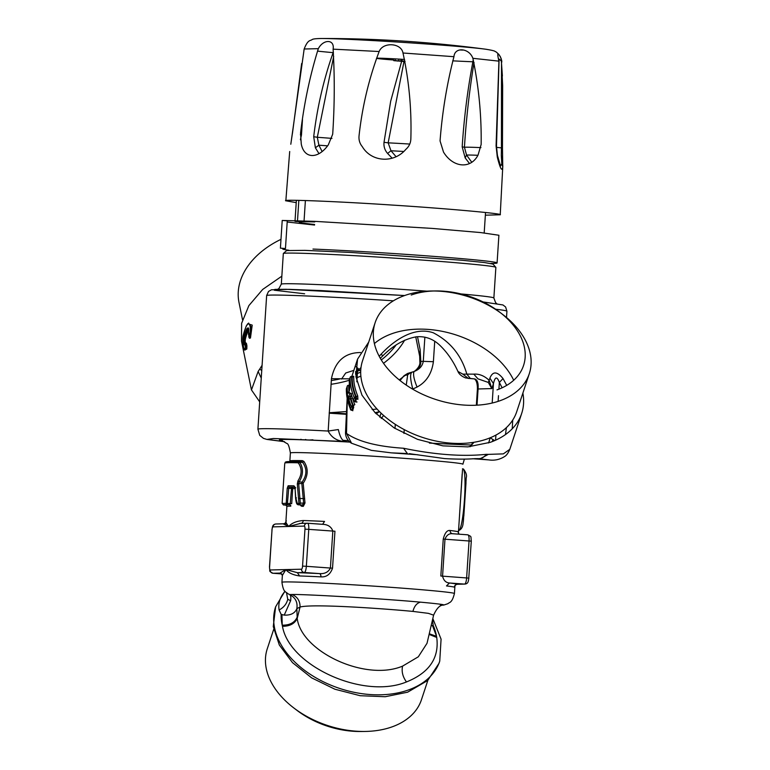<?xml version="1.0" encoding="UTF-8"?>
<svg xmlns="http://www.w3.org/2000/svg" width="770" height="770" viewBox="0 0 770 770"><rect width="100%" height="100%" fill="white"/><g stroke="black" fill="none" stroke-linecap="round" stroke-linejoin="round"><path stroke-width="1.16" d="M417.513 336.692L420.141 349.619L420.805 361.419L419.871 362.227C420.43 366.895 413.885 372.516 412.585 371.958L407.59 373.469L404.096 375.683L400.044 380.544M261.251 378.099L258.142 371.458L251.453 389.967L241.501 341.081L241.616 323.323L248.874 305.613L262.676 289.443L281.839 276.18M262.089 365.307A86.433 60.416 -11.5 0 0 260.337 368.137L258.142 371.458M372.151 409.573L377.002 408.995M329.868 412.71L345.923 411.603M404.625 340.234A86.433 60.416 -11.5 0 1 383.518 363.315M360.87 376.116A86.433 60.416 -11.5 0 1 357.107 377.608M349.233 380.284A86.433 60.416 -11.5 0 1 331.071 384.288M261.742 370.553L259.769 369.09M411.989 372.151L414.135 371.477C419.381 369.485 422.432 366.116 423.279 361.351L420.805 361.419C420.94 365.731 418.726 369.09 414.144 371.496M414.135 371.477C412.845 373.854 413.817 379.042 417.07 387.05L412.595 389.119M412.104 372.131C409.9 373.421 410.141 379.052 412.826 389.033M417.07 387.05C426.339 382.055 431.778 373.614 433.394 361.717L434.723 341.341M424.867 337.144L423.279 361.351L433.394 361.717M410.458 372.747L407.686 374.778L406.252 385.115M407.686 374.778L404.096 375.683M399.245 379.908L407.59 373.469M404.067 375.712L399.813 380.361M381.131 413.201A18.518 16.815 40.8 0 0 379.88 417.273M375.096 412.73L379.494 411.613L376.145 413.769M329.185 413.182L345.778 414.279M306.479 439.92L305.546 439.458M301.705 439.737L300.906 439.266M284.573 441.701L267.248 439.372L273.408 438.505L346.24 441.576C337.751 441.489 331.726 437.976 328.174 431.046L331.437 378.686C335.027 361.303 344.748 352.583 360.62 352.535M473.964 442.278L470.258 446.667M488.709 442.865L490.105 437.822M490.105 437.812L492.964 439.506L492.3 441.576M492.964 439.506L494.571 440.642M357.704 368.551L355.865 372.064L355.596 371.486M357.636 369.513L358.32 368.628L355.884 366.607M347.145 398.571L345.499 432.856L346.51 433.423L347.289 399.293M351.803 376.53L352.063 375.741L351.803 376.53M345.499 432.856A12.349 12.349 0 0 0 351.418 443.183L371.371 450.354L391.199 452.847L407.388 453.549L403.538 448.246C377.185 446.561 358.175 441.624 346.51 433.423L351.601 443.299M391.199 452.847L417.956 454.781M410.468 453.771L409.409 453.684M478.17 458.641L475.071 458.65C466.61 459.305 456.418 459.286 444.492 458.574L409.255 453.665M478.132 458.641C481.356 458.814 484.08 457.38 486.303 454.329L488.344 454.377L480.085 458.805L478.132 458.641M403.538 448.246C434.944 454.733 462.529 456.764 486.303 454.329M472.626 458.728L488.681 459.892C494.456 460.768 499.817 459.613 504.764 456.427C506.564 455.359 508.238 452.991 509.798 449.343L503.33 453.877L488.344 454.377M488.681 459.892L477.775 458.631M498.912 389.177L499.355 382.44L503.041 378.58C497.102 371.256 492.723 371.111 489.903 378.137L493.454 383.604C495.062 376.569 497.025 376.183 499.355 382.44L502.127 387.791M512.223 428.803L512.733 420.045M506.708 385.375L503.041 378.58M360.995 367.579L357.588 370.822L358.32 368.628M360.745 370.437L359.215 370.255L360.755 370.178M379.186 356.269L380.986 354.335C394.009 340.196 414.308 326.278 433.289 332.784C450.277 341.601 461.461 355.374 466.832 374.124L473.81 374.143C479.161 373.729 484.282 375.798 489.181 380.332L491.809 388.581L493.454 383.604L492.184 403.028M489.903 378.137L488.286 382.43L491.809 388.581L477.41 388.994L476.351 405.213M473.81 374.143L477.939 378.84L488.286 382.43M346.24 441.576C342.766 441.768 340.138 437.755 338.338 429.554L328.174 431.046A120.389 2.984 3.7 0 0 257.911 429.169L266.651 295.516A120.389 2.984 3.7 0 1 393.393 300.82M349.667 378.85L331.437 378.686M341.553 379.052L345.72 373.007L353.834 370.37M380.986 354.335L382.931 355.721L380.313 358.3M457.938 371.448L462.866 374.153L466.832 374.124L470.335 378.455L465.638 377.935C458.622 375.211 457.9 370.996 457.938 371.448L457.9 371.371C453.232 361.149 447.312 352.544 440.132 345.576C433.308 338.954 425.396 336.028 416.397 336.798C404.481 338.964 393.326 345.278 382.931 355.721M462.866 374.153L468.295 378.368A138.918 3.446 3.7 0 1 474.647 378.917L473.868 378.859M470.335 378.455L474.647 378.917C477.371 379.677 478.517 383.017 478.083 388.917L477.025 405.174M368.714 342.101L357.55 359.147L355.923 376.722L361.977 395.164L375.173 412.797L394.279 427.995L417.561 439.362L442.865 445.859L467.862 446.879L490.269 442.327A86.433 57.384 18.3 0 0 521.675 413.442A86.433 57.384 18.3 0 0 522.878 393.095M462.443 468.882C467.958 466.418 463.694 531.666 458.419 530.472L458.958 530.424C463.607 528.287 462.905 522.407 463.367 521.473L466.245 477.679C467.015 475.398 466.091 472.53 463.492 469.074L462.616 468.882M458.66 528.836L462.5 470.066M459.151 521.309L462.164 473.925M248.46 333.574C249.249 328.232 248.681 326.673 246.756 328.896L247.497 329.724L248.614 328.848L248.845 337.01A1.232 0.866 -11.5 0 1 248.893 336.606L248.768 333.246M245.101 349.984L246.92 345.769L246.823 348.993L246.092 348.136A1.232 0.963 -164 0 1 245.37 347.27C244.129 353.594 241.915 341.707 243.291 335.191A87.674 61.282 -11.5 0 1 244.542 330.734A87.674 61.282 -11.5 0 1 246.236 326.297C249.403 319.088 252.194 329.194 248.893 336.606L250.462 338.02L252.214 325.113L247.719 323.718M244.745 344.806L246.448 343.42L245.794 342.852L245.274 343.824C244.456 344.026 244.215 342.275 244.571 338.55A1.232 0.837 -166.9 0 1 245.332 339.31A86.433 60.416 -11.5 0 1 248.229 330.542L247.497 329.724A87.049 60.849 -11.5 0 0 244.571 338.55L243.821 337.789C243.368 342.746 243.676 345.085 244.745 344.806L245.274 343.824L245.669 344.161L245.794 342.852C245.226 342.997 245.072 341.813 245.332 339.31M248.229 330.542L248.825 329.897M249.682 337.308L249.143 337.443A1.232 0.866 -11.5 0 1 248.845 337.01A1.232 1.232 0 0 0 249.268 337.722L251.405 327.25L248.537 323.14M246.92 345.769L246.448 343.42M246.823 348.993L245.024 349.965M249.403 338.251L250.462 338.02M248.672 335.085L248.421 334.247L248.672 335.085M283.36 253.446L286.632 250.568L304.93 250.365L350.87 252.454L461.692 260.231L484.369 262.531L492.964 264.062L495.841 267.344A106.501 2.647 -176.3 0 0 463.636 263.398A106.501 2.647 -176.3 0 0 349.503 255.39A106.501 2.647 -176.3 0 0 283.36 253.446A106.501 2.647 -176.3 0 0 283.322 253.513L281.32 284.111A106.501 2.647 3.7 0 1 426.927 291.166M461.009 293.947A106.501 2.647 3.7 0 1 461.634 293.996A106.501 2.647 3.7 0 1 493.868 298.009L495.87 267.411A106.501 2.647 -176.3 0 0 495.841 267.344M452.683 533.726L467.794 534.823A6.17 1.646 94.1 0 1 467.842 534.823A6.17 1.646 94.1 0 1 469.046 540.935L466.63 577.895A6.17 1.646 94.1 0 1 464.579 584.093L449.468 582.996L446.485 585.932A86.433 2.146 -176.3 0 1 454.377 587.144A3.09 3.07 107.1 0 1 457.64 584.257A89.522 2.223 -176.3 0 0 449.468 582.996C445.926 582.755 443.626 580.465 442.567 576.153L440.835 576.008L443.25 539.058C444.848 532.869 447.139 530.02 450.103 530.501A3.09 2.782 -83.3 0 0 452.529 533.716L452.683 533.726C449.16 533.292 446.6 535.112 444.983 539.202L443.25 539.058M458.978 534.178L457.996 531.714A86.433 2.146 3.7 0 0 450.103 530.501M286.411 520.943C285.285 521.348 286.045 523.196 288.692 526.478L304.352 526.103A3.09 0.818 94.1 0 1 304.968 529.154L308.76 529.356L306.344 566.306L330.407 568.048C328.367 572.139 324.699 573.987 319.406 573.592A89.522 2.223 -176.3 0 0 297.364 572.678L299.617 575.96C293.033 574.997 288.452 572.88 285.872 569.588L282.378 575.363L281.926 582.274A86.433 2.146 3.7 0 1 334.652 583.747A86.433 2.146 3.7 0 1 428.264 590.301A86.433 2.146 3.7 0 1 454.425 593.554L454.878 586.653C454.964 585.316 455.84 584.517 457.524 584.276L464.579 584.093A3.09 2.974 88.6 0 0 464.849 584.093C468.766 583.67 468.218 580.551 468.882 578.116L442.567 576.153L444.983 539.202L471.298 541.156L468.766 578.126M283.139 523.831L288.692 526.478C291.714 523.051 296.565 521.069 303.245 520.53A86.433 2.146 3.7 0 1 324.536 521.425L322.63 524.322C327.933 524.534 331.331 526.786 332.823 531.088L330.407 568.048L332.534 568.183C330.32 574.381 326.442 577.269 320.907 576.855A3.09 1.713 92.8 0 0 319.406 573.592L304.294 572.505A3.09 2.974 88.6 0 1 301.532 569.213L285.872 569.588L279.924 573.101A89.522 2.223 -176.3 0 0 280.935 573.342M320.907 576.855A86.433 2.146 -176.3 0 0 299.617 575.96M304.968 529.154L302.552 566.114L306.344 566.306A6.17 1.646 94.1 0 1 304.294 572.505L297.364 572.678L285.872 569.588L270.222 569.973A3.09 0.818 94.1 0 1 269.596 566.913L272.012 529.962A3.09 0.818 94.1 0 1 273.042 526.863L288.692 526.478L300.579 523.407M304.352 526.103A3.09 2.974 -91.4 0 1 307.519 523.234A6.17 1.646 94.1 0 1 307.557 523.234A6.17 1.646 94.1 0 1 308.76 529.356L334.95 531.223L332.534 568.183M307.605 523.244L322.919 524.351M303.245 520.53A3.09 2.474 -88.2 0 1 301.108 523.379M299.78 523.417L307.557 523.234L322.871 524.341M280.877 573.323A3.09 3.07 -72.9 0 0 279.924 573.101L272.984 573.265A6.17 1.646 94.1 0 1 272.946 573.265A6.17 1.646 94.1 0 1 272.888 573.265M282.513 440.719A98.781 2.454 3.7 0 1 349.917 442.105M285.275 591.591L284.188 592.342L285.025 591.312M286.498 592.727L287.759 599.281C286.642 603.94 283.755 607.511 279.096 609.994C278.095 603.661 279.789 597.78 284.188 592.342M432.586 620.774L433.183 625.375L431.585 625.683M432.73 620.043L433.106 621.13M281.926 582.274C283.581 593.42 285.901 591.341 287.672 593.574L289.558 594.556C290.781 595.229 291.137 597.289 290.617 600.716L287.759 599.281M440.334 605.21C448.592 605.153 441.951 604.132 420.401 602.15C381.073 598.531 303.303 594.122 292.051 594.498L289.558 594.556C295.391 597.481 297.817 602.178 296.854 608.647L300.059 607.049C311.446 603.738 378.465 608.146 412.941 611.409L428.38 613.344L433.606 615.163M290.617 600.716L284.236 615.115C290.781 615.384 294.987 613.228 296.854 608.647L297.201 618.387C301.359 651.699 365.452 681.758 402.575 666.127L418.312 656.8L427.023 643.287L433.616 615.134C436.763 608.156 440.084 604.816 443.587 605.124L447.909 603.69C449.411 602.111 451.952 603.382 454.425 593.554M284.236 615.115L281.146 614.383L279.096 609.994M439.747 661.103A86.433 57.384 18.3 0 1 408.35 689.997A86.433 57.384 18.3 0 1 312.36 675.665A86.433 57.384 18.3 0 1 275.622 606.818L273.273 626.578L279.327 645.029L292.523 662.662L311.629 677.86L334.911 689.227L360.206 695.714L385.212 696.735L407.619 692.192L427.706 680.488L439.025 663.297L439.747 661.103L441.075 639.158L432.952 618.878M429.67 633.903L436.532 636.328L436.734 637.454C439.381 657.936 429.294 672.768 406.464 681.951C363.055 699.843 289.058 665.54 282.475 626.299L282.224 625.173C289.636 625.288 294.573 622.709 297.037 617.444M281.945 614.729L282.224 625.173A80.263 53.284 18.3 0 1 281.146 614.383M433.183 625.375A80.263 53.284 18.3 0 1 436.532 636.328L432.509 625.615M273.697 629.35L267.267 648.792A81.187 53.9 18.3 0 0 293.842 707.976A81.187 53.9 18.3 0 0 364.797 731.452A81.187 53.9 18.3 0 0 391.93 726.918A81.187 53.9 18.3 0 0 421.431 699.786L427.86 680.343M293.842 707.976L296.95 710.344A73.16 48.568 18.3 0 0 360.889 731.5L364.797 731.452M280.983 239.345A81.187 56.749 168.5 0 0 238.989 302.389L242.512 319.723M396.059 345.047A81.187 56.749 -11.5 0 1 381.304 359.956M360.697 372.112A81.187 56.749 -11.5 0 1 357.376 373.508M339.512 379.033A81.187 56.749 -11.5 0 1 331.321 380.544M411.228 295.025A73.16 48.568 -161.7 0 1 435.676 290.945A73.16 48.568 -161.7 0 1 499.624 312.1A73.16 48.568 -161.7 0 1 496.997 389.889M499.624 312.1L502.733 314.468A81.187 53.9 -161.7 0 1 529.308 373.652A81.187 53.9 -161.7 0 1 499.817 400.795A81.187 53.9 -161.7 0 1 409.65 387.329A81.187 53.9 -161.7 0 1 375.144 322.659A81.187 53.9 -161.7 0 1 404.645 295.526A81.187 53.9 -161.7 0 1 431.778 290.993L435.676 290.945M433.789 290.993A81.187 53.9 -161.7 0 1 501.126 313.265M375.144 322.659L362.535 360.793A81.187 53.9 18.3 0 0 397.031 425.464A81.187 53.9 18.3 0 0 487.198 438.929A81.187 53.9 18.3 0 0 516.689 411.796L529.308 373.652M513.696 380.255A81.187 53.9 18.3 0 0 392.026 333.66A81.187 53.9 18.3 0 0 374.393 343.564M301.311 461.798L302.629 462.414L299.8 462.212C303.544 468.449 303.313 475.023 299.116 481.924L297.952 480.846C301.956 474.686 302.148 468.805 298.519 463.203L299.8 462.212L298.741 461.615L285.468 462.019M289.443 461.779L289.963 460.855A86.433 2.146 3.7 0 1 302.398 460.653L301.339 461.808L298.798 461.625L297.663 462.77L298.519 463.203M285.468 462.029L284.765 463.376L286.219 461.827A90.138 2.233 3.7 0 1 298.798 461.625M297.952 480.846L297.316 483.964L303.197 483.223L304.987 503.022L303.313 506.342A1.232 1.001 91.8 0 0 302.398 505.024L303.678 503.397L301.85 483.704L302.052 482.136L303.197 483.223C308.269 475.61 308.5 468.343 303.89 461.413L302.398 460.653M303.89 461.413L302.629 462.414C307.143 468.699 306.941 475.273 302.052 482.136L299.116 481.924L298.683 483.483L300.29 503.156L304.987 503.022M297.769 504.581A1.232 0.905 -40.4 0 1 297.326 503.474A91.37 2.272 -176.3 0 1 298.943 503.522L300.29 503.156L299.867 504.841A1.232 1.011 -88.3 0 1 298.943 503.522L297.316 483.964M296.45 497.872L295.728 497.69L296.45 497.872L295.728 497.69L297.326 503.474A1.232 1.03 91.6 0 0 298.279 504.793L298.279 504.793A90.138 2.233 -176.3 0 1 299.867 504.841L302.398 505.024A87.674 2.175 -176.3 0 0 300.781 504.976L301.715 506.294A86.433 2.146 -176.3 0 1 303.313 506.342M295.016 487.141L295.565 497.757C296.007 501.982 296.614 504.177 297.393 504.34A1.232 0.905 -40.4 0 1 297.393 504.34A1.232 1.232 0 0 0 298.269 504.793L300.781 504.976L300.204 504.764L300.993 505.9L300.348 504.947M295.728 497.69L294.977 487.266L295.719 487.882M294.977 487.266L293.947 485.822L294.958 487.141M293.947 485.822A91.37 2.272 -176.3 0 0 288.153 485.774A1.232 1.165 89.6 0 0 289.241 487.092L288.721 488.324L292.696 488.584A1.232 1.165 89.6 0 0 291.618 487.266L290.223 503.59L291.714 503.667L292.696 488.584A86.433 2.146 -176.3 0 1 295.006 488.584M288.153 485.774L287.22 488.247L288.721 488.324L287.325 504.648A1.232 1.184 -90.8 0 1 286.228 503.33L287.22 488.247M283.341 504.937L285.824 505.12L286.979 506.429A86.433 2.146 -176.3 0 1 290.791 506.14A1.232 1.174 89.2 0 0 289.703 504.822L287.325 504.648A90.138 2.233 -176.3 0 0 283.399 504.937L282.157 502.983L284.708 464.05M286.979 506.429L285.824 505.12A87.674 2.175 -176.3 0 1 289.703 504.822L290.223 503.59L286.228 503.33A91.37 2.272 -176.3 0 0 282.244 503.628M289.963 460.855L289.693 461.548M300.781 504.976L300.204 504.764L300.993 505.9M348.261 385.645L348.723 385.626A1.232 0.905 -178.8 0 0 347.241 386.28A1.232 0.818 -161.7 0 1 347.27 386.117L346.394 388.744A1.232 0.818 -161.7 0 1 346.471 388.6M346.336 389.11A1.232 1.232 0 0 1 346.394 388.744A1.232 0.818 -161.7 0 0 346.365 388.908A1.232 0.905 -178.8 0 0 346.336 389.11L350.475 409.515A1.232 0.799 -22.8 0 1 350.475 409.091A89.522 59.434 -161.7 0 1 346.365 388.908L347.241 386.28A89.522 59.434 18.3 0 0 347.645 393.229A1.232 0.876 -7.8 0 1 348.666 392.498M347.645 393.229L349.272 392.825M349.724 387.599L349.368 390.592A1.232 0.818 -161.7 0 1 349.503 390.111A87.674 58.202 18.3 0 1 349.33 385.674A1.232 0.905 1.3 0 0 349.445 385.693M351.159 376.877L351.63 376.867A1.232 0.905 -178.8 0 0 350.138 377.512L349.272 380.149A1.232 0.905 -178.8 0 0 349.262 380.553M353.18 376.453L351.428 376.511A1.232 1.232 0 0 0 350.167 377.348A1.232 0.818 -161.7 0 0 350.138 377.512A89.522 59.434 18.3 0 0 354.248 397.695L353.372 400.323A89.522 59.434 -161.7 0 1 350.928 393.229A1.232 0.847 164.9 0 0 350.918 393.595L353.382 400.747A1.232 0.799 -22.8 0 1 353.372 400.323A1.232 0.818 18.3 0 0 354.691 401.132L355.567 398.504A1.232 0.818 -161.7 0 1 354.248 397.695A1.232 0.799 -22.8 0 1 355.682 396.762A88.29 58.616 18.3 0 1 351.63 376.867L352.227 376.905A87.674 58.202 18.3 0 0 356.279 396.81L357.713 395.876L357.896 399.37L356.587 398.581L356.279 396.81L355.682 396.762L355.567 398.504L356.587 398.581L355.721 401.208L354.826 401.189L357.03 401.998L355.682 402.017A1.232 0.799 157.1 0 0 355.711 401.709M350.918 393.595A1.232 0.847 164.9 0 0 350.918 393.624L351.563 393.797M350.928 393.229L349.907 393.229L351.264 394.153M348.897 399.37A89.522 59.434 18.3 0 0 351.341 406.464A1.232 0.799 -22.8 0 1 352.775 405.53A88.29 58.616 18.3 0 1 350.369 398.533L348.897 399.37L349.041 395.857A1.232 0.818 18.3 0 0 350.398 396.791L350.369 398.533L350.956 398.581A87.674 58.202 18.3 0 0 353.382 405.578L354.816 404.645A86.433 57.384 18.3 0 1 353.17 400.256M352.583 410.294A86.433 57.384 -161.7 0 0 352.785 410.776A1.232 0.799 157.1 0 0 352.689 410.217M353.209 376.328L353.719 376.251A1.232 0.905 1.3 0 1 352.227 376.905L352.188 376.944M353.719 376.251A86.433 57.384 18.3 0 0 357.713 395.876M351.928 409.958L352.824 409.977L353.69 407.349L353.382 405.578L352.775 405.53L352.66 407.272A1.232 0.818 -161.7 0 1 351.341 406.464L350.475 409.091A1.232 0.818 18.3 0 0 351.794 409.9L352.66 407.272L353.69 407.349M352.304 397.984A1.232 0.847 -15.1 0 1 350.956 398.581M351.159 394.481L350.398 396.791L351.072 396.839L351.486 395.578M349.291 385.712L348.723 385.626A88.29 58.616 18.3 0 0 349.003 391.468M393.605 60.002A26.238 0.655 3.7 0 1 376.52 58.289A26.238 0.655 3.7 0 1 404.587 59.463A24.698 0.616 -176.3 0 0 378.06 58.376A24.698 0.616 -176.3 0 0 378.705 58.559L393.595 59.964M405.039 61.494L403.355 61.061M397.426 60.926L403.365 61.485M398.417 60.84L397.436 61.061M398.408 61.032L393.788 60.657L393.268 58.799M394.952 58.895L395.433 60.618L393.788 60.657M398.812 59.126L398.696 60.859L395.433 60.618M398.696 60.859L401.882 60.955L402.142 59.338M404.972 61.177L401.882 60.955M312.986 249.066A107.425 2.666 3.7 0 1 430.266 256.121A107.425 2.666 3.7 0 1 497.083 262.965L498.902 235.254L480.682 232.569L432.076 228.401L314.795 221.356L282.215 220.451L287.268 220.817L285.458 248.527A107.425 2.666 3.7 0 0 282.686 248.951L282.734 248.335M314.555 225.052L287.191 222.01M497.083 262.965A107.425 2.666 3.7 0 1 490.798 263.456M288.856 250.25A107.425 2.666 3.7 0 1 282.686 248.951M282.215 220.451L280.405 248.161L285.458 248.527M304.054 220.971L305.392 200.537M314.593 224.474A92.612 2.3 3.7 0 1 299.289 222.203A92.612 2.3 3.7 0 1 301.532 221.847L294.997 221.375A99.397 2.464 3.7 0 1 297.461 221.308L304.006 221.779A92.612 2.3 3.7 0 1 314.757 221.933M295.035 220.769L296.373 200.325M297.499 220.807L298.837 200.364M332.688 134.24C334.613 105.249 334.757 76.894 333.102 49.155C334.815 39.251 323.448 38.875 318.318 48.664C309.838 76.057 303.919 104.229 300.55 133.172L301.262 143.99C304.121 158.966 318.02 159.428 328.289 144.895L332.688 134.24M290.81 144.24L304.169 49.001L318.318 48.664M289.703 151.507L289.645 152.037M296.219 202.616L285.843 200.787L289.674 151.825M285.853 200.835C280.376 199.132 339.272 201.509 391.468 205.022C443.52 208.285 504.119 213.675 500.221 214.772L485.36 215.196M497.304 157.109C500.259 168.803 502.079 172.037 502.762 166.821L501.809 163.817L500.567 165.974L497.43 155.424L497.304 157.109L496.14 146.454M472.876 58.299C469.19 47.952 454.637 46.72 453.954 56.691C446.918 83.882 442.278 111.958 440.055 140.929L443.501 152.075C453.039 167.841 470.826 169.352 478.074 155.001L481.154 144.423C481.548 115.298 478.786 86.587 472.876 58.299L498.912 61.148L496.072 146.05M410.853 138.821C411.709 109.754 409.091 81.148 402.989 53.005C401.314 42.86 382.988 41.724 379.148 51.523C368.936 78.646 362.237 106.674 359.07 135.597C358.608 139.813 359.686 143.49 362.295 146.637C371.477 162.172 393.874 163.567 405.848 149.351C409.043 146.57 410.708 143.056 410.853 138.821M499.066 61.927L498.912 61.148C496.881 52.312 497.641 51.455 501.183 58.578L501.222 60.897L499.095 59.049M292.446 133.364L301.657 63.486M290.858 143.807L292.398 133.431M502.396 75.98L501.183 58.578M469.459 163.461L465.167 157.898L462.183 146.877C464.05 117.81 467.621 89.445 472.896 61.783L473.223 59.675M318.944 153.567L315.382 147.782L313.708 136.704C317.115 107.771 323.583 79.753 333.121 52.649L333.352 51.965M392.161 158.197L387.599 153.442C384.798 150.237 383.604 146.531 384.018 142.306L390.659 101.313L401.632 61.359M502.463 147.792L502.646 85.663L501.501 62.582L501.443 147.888L502.463 147.792L502.762 166.801M502.637 158.543L501.309 155.521L501.809 163.817M501.828 61.927L501.501 62.582L501.222 60.897M496.467 147.311A49.395 1.222 3.7 0 0 501.443 147.888L501.309 155.521M452.731 60.849A99.041 2.454 3.7 0 0 472.896 61.783L474.041 62.534C469.459 90.138 466.254 118.368 464.435 147.234L466.543 155.049L471.587 162.008M462.183 146.877L464.435 147.234A49.395 1.222 3.7 0 1 480.942 147.619M465.167 157.898L466.543 155.049A47.326 1.174 3.7 0 1 477.872 155.28M384.018 142.306L388.157 142.845L390.996 150.766L395.886 156.483M404 61.475L388.157 142.845A49.395 1.222 3.7 0 1 409.756 144.057M387.599 153.442L390.996 150.766A47.326 1.174 3.7 0 1 403.345 151.449M317.481 51.118A99.041 2.454 3.7 0 0 333.121 52.649L333.42 52.822M313.708 136.704L317.307 137.291L318.905 145.193L321.966 151.238M333.68 56.422L317.307 137.291A49.395 1.222 3.7 0 1 331.957 138.388M315.382 147.782L318.905 145.193A47.326 1.174 3.7 0 1 327.442 145.828M420.141 349.619L419.689 356.24M304.631 293.784L274.322 290.232L274.88 289.395L286.18 289.299L404.577 295.545L321.196 290.588L288.923 289.347L271.425 289.799L268.509 291.464L266.651 295.516M383.604 415.473A262.378 69.743 94.1 0 1 381.275 418.485M309.184 440.026L312.928 439.795M343.314 440.325L348.502 440.719M471.606 445.022A120.389 2.984 3.7 0 1 429.4 443.087M489.903 437.899A12.349 11.896 -91.4 0 1 488.45 442.952M355.702 374.48L355.605 372.593M505.486 434.559L506.4 427.619M495.572 440.199L495.909 435.089M498.113 401.372L498.488 395.664M358.589 370.495A138.918 3.446 3.7 0 1 360.735 370.63L358.579 370.505M495.639 309.222A120.389 2.984 3.7 0 1 506.92 311.234L505.611 306.98L502.935 304.949L483.098 301.946M395.28 424.347L395.01 428.447M404.221 429.612L403.971 433.462M243.821 337.789A87.674 61.282 -11.5 0 1 245.072 333.323A87.674 61.282 -11.5 0 1 246.756 328.896M245.669 344.161L246.15 346.51A1.232 0.866 168.5 0 0 245.37 347.27L244.889 344.922M243.291 335.191L243.734 334.459L243.291 335.191M246.236 326.297L246.65 325.633L246.236 326.297M302.552 566.114A3.09 0.818 94.1 0 1 301.532 569.213M269.596 566.913L269.481 566.932C270.241 572.293 268.557 570.801 272.946 573.265L281.733 573.9L272.984 573.265A3.09 2.974 88.6 0 1 270.222 569.973M269.481 566.932L272.012 529.962M273.042 526.863A3.09 2.974 -91.4 0 1 275.93 523.995C272.022 524.418 272.57 527.537 271.897 529.972M289.847 461.22L290.386 452.943A86.433 2.146 3.7 0 1 343.112 454.406A86.433 2.146 3.7 0 1 436.725 460.97A86.433 2.146 3.7 0 1 462.886 464.223L464.397 459.064M292.051 594.498C297.451 596.798 300.127 600.975 300.059 607.049L297.21 618.387C294.746 623.652 289.838 626.289 282.475 626.299M420.401 602.15C416.705 603.189 414.222 606.279 412.941 611.409M436.734 637.454L429.496 634.557M406.464 681.951C402.71 676.753 401.411 671.479 402.575 666.127M284.9 462.982A91.37 2.272 3.7 0 1 297.663 462.77M298.616 498.392L304.679 498.671M294.717 487.131A90.138 2.233 -176.3 0 0 289.241 487.092L291.618 487.266A87.674 2.175 -176.3 0 1 294.766 487.275M301.262 461.798L298.895 461.634M349.368 390.592L348.502 393.22L349.513 392.459M349.676 387.089A89.522 59.434 -161.7 0 1 349.272 380.149A1.232 0.818 18.3 0 1 349.291 379.985A1.232 1.232 0 0 0 349.233 380.342L349.647 387.387M349.368 379.831A1.232 0.818 18.3 0 0 349.291 379.985L350.167 377.348M349.041 395.857L349.907 393.229M352.824 409.977L351.794 409.9M355.721 401.208L354.691 401.132M401.083 59.271L400.978 60.974M402.989 53.005L453.954 56.691M333.102 49.155L379.148 51.523M501.674 60.464L500.24 56.46C497.949 53.371 496.236 51.715 495.091 51.494C494.966 50.964 491.847 50.204 485.735 49.222A1234.791 1234.791 0 0 0 321.783 38.5A87.655 2.175 3.7 0 1 403.855 42.446A87.655 2.175 3.7 0 1 485.735 49.222A87.655 2.175 3.7 0 1 486.409 49.309M300.387 134.702A49.395 1.222 3.7 0 1 301.465 135.029L302.475 119.61M462.876 50.089A87.655 2.175 3.7 0 1 460.364 49.983M415.742 336.875L419.689 356.25L419.871 362.227M329.214 412.672L345.807 413.74M251.434 389.88L259.692 401.853M284.592 441.72L266.921 439.429L263.456 438.361L259.74 435.358L257.911 429.169M473.319 442.384L469.748 446.716M356.837 381.805L357.684 368.792M358.926 370.226L356.972 372.122M474.243 378.888L467.929 378.349M474.156 378.888L474.484 378.994C476.457 380.351 477.429 383.691 477.41 388.994M509.788 449.382L521.675 413.442M506.516 317.49L506.92 311.234M352.054 375.779L357.55 359.147M466.014 482.655L463.829 516.073M245.669 343.43L244.86 344.238M243.301 334.921C241.655 340.157 244.234 351.669 244.956 349.936M243.291 334.94L246.265 325.96L248.691 323.073M496.737 303.572L495.62 302.697L493.868 298.009M277.739 289.25L278.961 288.538L281.32 284.111M452.529 533.716L467.842 534.823C471.779 537.094 470.663 535.362 471.298 541.156M458.41 532.725L459.045 534.188M464.849 584.093L457.515 584.276M285.901 521.444C285.824 522.772 284.939 523.571 283.264 523.821M282.378 575.363L280.752 573.265M275.93 523.995L283.264 523.812M290.386 452.943C289.27 446.571 288.096 443.424 286.844 443.491L281.936 440.546M285.68 524.899L286.902 506.159M275.622 606.818L284.9 591.177M458.362 533.379L459.218 520.299M285.814 505.12L283.408 504.947L282.157 503.32M300.752 504.976L298.269 504.793M349.416 385.337L348.531 385.269A1.232 1.232 0 0 0 347.27 386.117M349.667 387.406L348.521 392.941M353.382 400.747A1.232 1.232 0 0 0 354.431 401.507L355.663 401.574M350.475 409.505A1.232 1.232 0 0 0 351.524 410.266L352.419 410.333M484.195 232.935L485.533 212.501M321.783 38.5C316.172 38.567 312.957 38.923 312.148 39.559C310.445 40.993 307.971 39.154 304.169 49.001L303.919 50.358M301.465 135.029L300.396 139.765M502.81 165.868L500.231 214.811M499.085 59.107L496.486 146.281L497.43 155.424M501.79 61.417L501.568 59.945"/></g></svg>
